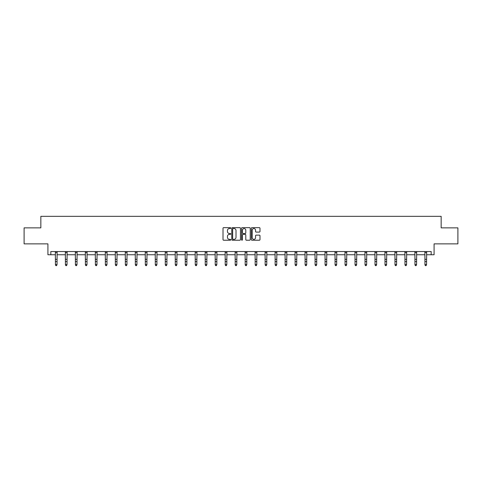 <?xml version="1.0" encoding="UTF-8"?>
<svg xmlns="http://www.w3.org/2000/svg" width="482" height="482" viewBox="0 0 482 482"><rect width="100%" height="100%" fill="white"/><g stroke="black" fill="none" stroke-linecap="round" stroke-linejoin="round"><path stroke-width="0.72" d="M230.758 228.094A0.44 0.44 0 0 0 230.318 227.655L223.642 227.655A0.627 0.627 0 0 0 223.009 228.287L223.009 239.596A0.627 0.627 0 0 0 223.642 240.223L230.318 240.223A0.44 0.44 0 0 0 230.758 239.783A0.44 0.44 0 0 0 230.318 239.343L229.456 239.343A2.012 2.012 0 0 1 227.444 237.337L227.444 236.391A2.012 2.012 0 0 1 229.456 234.379L230.318 234.379A0.44 0.44 0 0 0 230.758 233.939A0.44 0.44 0 0 0 230.318 233.499L229.456 233.499A2.012 2.012 0 0 1 227.444 231.493L227.444 230.547A2.012 2.012 0 0 1 229.456 228.534L230.318 228.534A0.44 0.44 0 0 0 230.758 228.094M50.827 254.749L50.827 251.544L431.173 251.544L431.173 254.749L434.083 254.749L434.083 243.862L457.9 243.862L457.9 227.859L441.157 227.859L441.157 216.334L40.843 216.334L40.843 227.859L24.1 227.859L24.1 243.862L47.917 243.862L47.917 254.749L55.436 254.749M259.364 232.089A0.627 0.627 0 0 0 259.991 231.456L259.991 228.287A0.627 0.627 0 0 0 259.364 227.655L251.947 227.655A0.627 0.627 0 0 0 251.321 228.287L251.321 239.596A0.627 0.627 0 0 0 251.947 240.223L259.364 240.223A0.627 0.627 0 0 0 259.991 239.596L259.991 235.764A0.627 0.627 0 0 0 259.364 235.138L256.189 235.138A0.627 0.627 0 0 0 255.562 235.764L255.562 237.662A1.681 1.681 0 0 1 253.881 239.343A1.681 1.681 0 0 1 252.2 237.662L252.2 230.215A1.681 1.681 0 0 1 253.881 228.534A1.681 1.681 0 0 1 255.562 230.215L255.562 231.456A0.627 0.627 0 0 0 256.189 232.089L259.364 232.089M240.452 228.287A0.627 0.627 0 0 0 239.819 227.655L232.408 227.655A0.627 0.627 0 0 0 231.776 228.287L231.776 239.596A0.627 0.627 0 0 0 232.408 240.223L239.819 240.223A0.627 0.627 0 0 0 240.452 239.596L240.452 228.287M242.181 227.655L249.592 227.655A0.627 0.627 0 0 1 250.224 228.287L250.224 239.596A0.627 0.627 0 0 1 249.592 240.223L246.423 240.223A0.627 0.627 0 0 1 245.79 239.596L245.79 235.011A0.627 0.627 0 0 0 245.163 234.379L243.061 234.379A0.627 0.627 0 0 0 242.428 235.011L242.428 239.783A0.44 0.44 0 0 1 241.988 240.223A0.44 0.44 0 0 1 241.548 239.783L241.548 228.287A0.627 0.627 0 0 1 242.181 227.655M57.039 254.749L65.425 254.749M67.028 254.749L75.415 254.749M77.012 254.749L85.398 254.749M87.001 254.749L95.388 254.749M96.984 254.749L105.371 254.749M106.974 254.749L115.361 254.749M116.963 254.749L125.35 254.749M126.947 254.749L135.334 254.749M136.936 254.749L145.323 254.749M146.92 254.749L155.306 254.749M156.909 254.749L165.296 254.749M166.899 254.749L175.285 254.749M176.882 254.749L185.269 254.749M186.871 254.749L195.258 254.749M196.861 254.749L205.248 254.749M206.844 254.749L215.231 254.749M216.834 254.749L225.221 254.749M226.817 254.749L235.204 254.749M236.807 254.749L245.193 254.749M246.796 254.749L255.183 254.749M256.779 254.749L265.166 254.749M266.769 254.749L275.156 254.749M276.752 254.749L285.139 254.749M286.742 254.749L295.129 254.749M296.731 254.749L305.118 254.749M306.715 254.749L315.101 254.749M316.704 254.749L325.091 254.749M326.694 254.749L335.08 254.749M336.677 254.749L345.064 254.749M346.666 254.749L355.053 254.749M356.65 254.749L365.037 254.749M366.639 254.749L375.026 254.749M376.629 254.749L385.016 254.749M386.612 254.749L394.999 254.749M396.602 254.749L404.988 254.749M406.585 254.749L414.972 254.749M416.575 254.749L424.961 254.749M426.564 254.749L431.173 254.749M233.095 228.534A0.44 0.44 0 0 0 232.655 228.974L232.655 238.903A0.44 0.44 0 0 0 233.095 239.343L234.011 239.343A2.012 2.012 0 0 0 236.017 237.337L236.017 230.547A2.012 2.012 0 0 0 234.011 228.534L233.095 228.534M245.79 230.251A1.681 1.681 0 0 0 244.109 228.57A1.681 1.681 0 0 0 242.428 230.251L242.428 232.872A0.627 0.627 0 0 0 243.061 233.499L245.163 233.499A0.627 0.627 0 0 0 245.79 232.872L245.79 230.251M55.358 251.544L55.436 264.606L57.039 264.606L56.557 265.666L55.918 265.522L56.557 265.666M56.557 265.522L57.039 264.606L57.117 251.544M55.918 265.666L55.436 264.961L55.918 265.522M65.341 251.544L65.425 264.606L67.028 264.606L66.546 265.666L65.907 265.522L66.546 265.666M66.546 265.522L67.028 264.606L67.106 251.544M65.907 265.666L65.425 264.961L65.907 265.522M75.331 251.544L75.415 264.606L77.012 264.606L76.53 265.666L75.891 265.522L76.53 265.666M76.53 265.522L77.012 264.606L77.096 251.544M75.891 265.666L75.415 264.961L75.891 265.522M85.32 251.544L85.398 264.606L87.001 264.606L86.519 265.666L85.88 265.522L86.519 265.666M86.519 265.522L87.001 264.606L87.079 251.544M85.88 265.666L85.398 264.961L85.88 265.522M95.303 251.544L95.388 264.606L96.984 264.606L96.508 265.666L95.864 265.522L96.508 265.666M96.508 265.522L96.984 264.606L97.069 251.544M95.864 265.666L95.388 264.961L95.864 265.522M105.293 251.544L105.371 264.606L106.974 264.606L106.492 265.666L105.853 265.522L106.492 265.666M106.492 265.522L106.974 264.606L107.052 251.544M105.853 265.666L105.371 264.961L105.853 265.522M115.282 251.544L115.361 264.606L116.963 264.606L116.481 265.666L115.843 265.522L116.481 265.666M116.481 265.522L116.963 264.606L117.042 251.544M115.843 265.666L115.361 264.961L115.843 265.522M125.266 251.544L125.35 264.606L126.947 264.606L126.471 265.666L125.826 265.522L126.471 265.666M126.471 265.522L126.947 264.606L127.031 251.544M125.826 265.666L125.35 264.961L125.826 265.522M135.255 251.544L135.334 264.606L136.936 264.606L136.454 265.666L135.816 265.522L136.454 265.666M136.454 265.522L136.936 264.606L137.015 251.544M135.816 265.666L135.334 264.961L135.816 265.522M145.239 251.544L145.323 264.606L146.92 264.606L146.444 265.666L145.805 265.522L146.444 265.666M146.444 265.522L146.92 264.606L147.004 251.544M145.805 265.666L145.323 264.961L145.805 265.522M155.228 251.544L155.306 264.606L156.909 264.606L156.427 265.666L155.788 265.522L156.427 265.666M156.427 265.522L156.909 264.606L156.993 251.544M155.788 265.666L155.306 264.961L155.788 265.522M165.218 251.544L165.296 264.606L166.899 264.606L166.417 265.666L165.778 265.522L166.417 265.666M166.417 265.522L166.899 264.606L166.977 251.544M165.778 265.666L165.296 264.961L165.778 265.522M175.201 251.544L175.285 264.606L176.882 264.606L176.406 265.666L175.761 265.522L176.406 265.666M176.406 265.522L176.882 264.606L176.966 251.544M175.761 265.666L175.285 264.961L175.761 265.522M185.19 251.544L185.269 264.606L186.871 264.606L186.389 265.666L185.751 265.522L186.389 265.666M186.389 265.522L186.871 264.606L186.95 251.544M185.751 265.666L185.269 264.961L185.751 265.522M195.174 251.544L195.258 264.606L196.861 264.606L196.379 265.666L195.74 265.522L196.379 265.666M196.379 265.522L196.861 264.606L196.939 251.544M195.74 265.666L195.258 264.961L195.74 265.522M205.163 251.544L205.248 264.606L206.844 264.606L206.362 265.666L205.724 265.522L206.362 265.666M206.362 265.522L206.844 264.606L206.929 251.544M205.724 265.666L205.248 264.961L205.724 265.522M215.153 251.544L215.231 264.606L216.834 264.606L216.352 265.666L215.713 265.522L216.352 265.666M216.352 265.522L216.834 264.606L216.912 251.544M215.713 265.666L215.231 264.961L215.713 265.522M225.136 251.544L225.221 264.606L226.817 264.606L226.341 265.666L225.697 265.522L226.341 265.666M226.341 265.522L226.817 264.606L226.902 251.544M225.697 265.666L225.221 264.961L225.697 265.522M235.126 251.544L235.204 264.606L236.807 264.606L236.325 265.666L235.686 265.522L236.325 265.666M236.325 265.522L236.807 264.606L236.885 251.544M235.686 265.666L235.204 264.961L235.686 265.522M245.115 251.544L245.193 264.606L246.796 264.606L246.314 265.666L245.675 265.522L246.314 265.666M246.314 265.522L246.796 264.606L246.874 251.544M245.675 265.666L245.193 264.961L245.675 265.522M255.099 251.544L255.183 264.606L256.779 264.606L256.303 265.666L255.659 265.522L256.303 265.666M256.303 265.522L256.779 264.606L256.864 251.544M255.659 265.666L255.183 264.961L255.659 265.522M265.088 251.544L265.166 264.606L266.769 264.606L266.287 265.666L265.648 265.522L266.287 265.666M266.287 265.522L266.769 264.606L266.847 251.544M265.648 265.666L265.166 264.961L265.648 265.522M275.071 251.544L275.156 264.606L276.752 264.606L276.276 265.666L275.638 265.522L276.276 265.666M276.276 265.522L276.752 264.606L276.837 251.544M275.638 265.666L275.156 264.961L275.638 265.522M285.061 251.544L285.139 264.606L286.742 264.606L286.26 265.666L285.621 265.522L286.26 265.666M286.26 265.522L286.742 264.606L286.826 251.544M285.621 265.666L285.139 264.961L285.621 265.522M295.05 251.544L295.129 264.606L296.731 264.606L296.249 265.666L295.611 265.522L296.249 265.666M296.249 265.522L296.731 264.606L296.81 251.544M295.611 265.666L295.129 264.961L295.611 265.522M305.034 251.544L305.118 264.606L306.715 264.606L306.239 265.666L305.594 265.522L306.239 265.666M306.239 265.522L306.715 264.606L306.799 251.544M305.594 265.666L305.118 264.961L305.594 265.522M315.023 251.544L315.101 264.606L316.704 264.606L316.222 265.666L315.583 265.522L316.222 265.666M316.222 265.522L316.704 264.606L316.782 251.544M315.583 265.666L315.101 264.961L315.583 265.522M325.007 251.544L325.091 264.606L326.694 264.606L326.212 265.666L325.573 265.522L326.212 265.666M326.212 265.522L326.694 264.606L326.772 251.544M325.573 265.666L325.091 264.961L325.573 265.522M334.996 251.544L335.08 264.606L336.677 264.606L336.195 265.666L335.556 265.522L336.195 265.666M336.195 265.522L336.677 264.606L336.761 251.544M335.556 265.666L335.08 264.961L335.556 265.522M344.985 251.544L345.064 264.606L346.666 264.606L346.184 265.666L345.546 265.522L346.184 265.666M346.184 265.522L346.666 264.606L346.745 251.544M345.546 265.666L345.064 264.961L345.546 265.522M354.969 251.544L355.053 264.606L356.65 264.606L356.174 265.666L355.529 265.522L356.174 265.666M356.174 265.522L356.65 264.606L356.734 251.544M355.529 265.666L355.053 264.961L355.529 265.522M364.958 251.544L365.037 264.606L366.639 264.606L366.157 265.666L365.519 265.522L366.157 265.666M366.157 265.522L366.639 264.606L366.718 251.544M365.519 265.666L365.037 264.961L365.519 265.522M374.948 251.544L375.026 264.606L376.629 264.606L376.147 265.666L375.508 265.522L376.147 265.666M376.147 265.522L376.629 264.606L376.707 251.544M375.508 265.666L375.026 264.961L375.508 265.522M384.931 251.544L385.016 264.606L386.612 264.606L386.136 265.666L385.492 265.522L386.136 265.666M386.136 265.522L386.612 264.606L386.697 251.544M385.492 265.666L385.016 264.961L385.492 265.522M394.921 251.544L394.999 264.606L396.602 264.606L396.12 265.666L395.481 265.522L396.12 265.666M396.12 265.522L396.602 264.606L396.68 251.544M395.481 265.666L394.999 264.961L395.481 265.522M404.904 251.544L404.988 264.606L406.585 264.606L406.109 265.666L405.47 265.522L406.109 265.666M406.109 265.522L406.585 264.606L406.669 251.544M405.47 265.666L404.988 264.961L405.47 265.522M414.894 251.544L414.972 264.606L416.575 264.606L416.093 265.666L415.454 265.522L416.093 265.666M416.093 265.522L416.575 264.606L416.659 251.544M415.454 265.666L414.972 264.961L415.454 265.522M424.883 251.544L424.961 264.606L426.564 264.606L426.082 265.666L425.443 265.522L426.082 265.666M426.082 265.522L426.564 264.606L426.642 251.544M425.443 265.666L424.961 264.961L425.443 265.522M57.117 251.562L55.364 251.562M57.039 259.358L55.436 259.358M57.039 261.551L55.436 261.551M57.039 252.598L55.436 252.598M67.1 251.562L65.347 251.562M67.028 259.358L65.425 259.358M67.028 261.551L65.425 261.551M67.028 252.598L65.425 252.598M77.09 251.562L75.337 251.562M77.012 259.358L75.415 259.358M77.012 261.551L75.415 261.551M77.012 252.598L75.415 252.598M87.073 251.562L85.326 251.562M87.001 259.358L85.398 259.358M87.001 261.551L85.398 261.551M87.001 252.598L85.398 252.598M97.063 251.562L95.309 251.562M96.984 259.358L95.388 259.358M96.984 261.551L95.388 261.551M96.984 252.598L95.388 252.598M107.052 251.562L105.299 251.562M106.974 259.358L105.371 259.358M106.974 261.551L105.371 261.551M106.974 252.598L105.371 252.598M117.036 251.562L115.282 251.562M116.963 259.358L115.361 259.358M116.963 261.551L115.361 261.551M116.963 252.598L115.361 252.598M127.025 251.562L125.272 251.562M126.947 259.358L125.35 259.358M126.947 261.551L125.35 261.551M126.947 252.598L125.35 252.598M137.008 251.562L135.261 251.562M136.936 259.358L135.334 259.358M136.936 261.551L135.334 261.551M136.936 252.598L135.334 252.598M146.998 251.562L145.245 251.562M146.92 259.358L145.323 259.358M146.92 261.551L145.323 261.551M146.92 252.598L145.323 252.598M156.987 251.562L155.234 251.562M156.909 259.358L155.306 259.358M156.909 261.551L155.306 261.551M156.909 252.598L155.306 252.598M166.971 251.562L165.218 251.562M166.899 259.358L165.296 259.358M166.899 261.551L165.296 261.551M166.899 252.598L165.296 252.598M176.96 251.562L175.207 251.562M176.882 259.358L175.285 259.358M176.882 261.551L175.285 261.551M176.882 252.598L175.285 252.598M186.95 251.562L185.196 251.562M186.871 259.358L185.269 259.358M186.871 261.551L185.269 261.551M186.871 252.598L185.269 252.598M196.933 251.562L195.18 251.562M196.861 259.358L195.258 259.358M196.861 261.551L195.258 261.551M196.861 252.598L195.258 252.598M206.923 251.562L205.169 251.562M206.844 259.358L205.248 259.358M206.844 261.551L205.248 261.551M206.844 252.598L205.248 252.598M216.906 251.562L215.159 251.562M216.834 259.358L215.231 259.358M216.834 261.551L215.231 261.551M216.834 252.598L215.231 252.598M226.895 251.562L225.142 251.562M226.817 259.358L225.221 259.358M226.817 261.551L225.221 261.551M226.817 252.598L225.221 252.598M236.885 251.562L235.132 251.562M236.807 259.358L235.204 259.358M236.807 261.551L235.204 261.551M236.807 252.598L235.204 252.598M246.868 251.562L245.115 251.562M246.796 259.358L245.193 259.358M246.796 261.551L245.193 261.551M246.796 252.598L245.193 252.598M256.858 251.562L255.105 251.562M256.779 259.358L255.183 259.358M256.779 261.551L255.183 261.551M256.779 252.598L255.183 252.598M266.841 251.562L265.094 251.562M266.769 259.358L265.166 259.358M266.769 261.551L265.166 261.551M266.769 252.598L265.166 252.598M276.831 251.562L275.077 251.562M276.752 259.358L275.156 259.358M276.752 261.551L275.156 261.551M276.752 252.598L275.156 252.598M286.82 251.562L285.067 251.562M286.742 259.358L285.139 259.358M286.742 261.551L285.139 261.551M286.742 252.598L285.139 252.598M296.804 251.562L295.05 251.562M296.731 259.358L295.129 259.358M296.731 261.551L295.129 261.551M296.731 252.598L295.129 252.598M306.793 251.562L305.04 251.562M306.715 259.358L305.118 259.358M306.715 261.551L305.118 261.551M306.715 252.598L305.118 252.598M316.782 251.562L315.029 251.562M316.704 259.358L315.101 259.358M316.704 261.551L315.101 261.551M316.704 252.598L315.101 252.598M326.766 251.562L325.013 251.562M326.694 259.358L325.091 259.358M326.694 261.551L325.091 261.551M326.694 252.598L325.091 252.598M336.755 251.562L335.002 251.562M336.677 259.358L335.08 259.358M336.677 261.551L335.08 261.551M336.677 252.598L335.08 252.598M346.739 251.562L344.992 251.562M346.666 259.358L345.064 259.358M346.666 261.551L345.064 261.551M346.666 252.598L345.064 252.598M356.728 251.562L354.975 251.562M356.65 259.358L355.053 259.358M356.65 261.551L355.053 261.551M356.65 252.598L355.053 252.598M366.718 251.562L364.964 251.562M366.639 259.358L365.037 259.358M366.639 261.551L365.037 261.551M366.639 252.598L365.037 252.598M376.701 251.562L374.948 251.562M376.629 259.358L375.026 259.358M376.629 261.551L375.026 261.551M376.629 252.598L375.026 252.598M386.691 251.562L384.937 251.562M386.612 259.358L385.016 259.358M386.612 261.551L385.016 261.551M386.612 252.598L385.016 252.598M396.674 251.562L394.927 251.562M396.602 259.358L394.999 259.358M396.602 261.551L394.999 261.551M396.602 252.598L394.999 252.598M406.663 251.562L404.91 251.562M406.585 259.358L404.988 259.358M406.585 261.551L404.988 261.551M406.585 252.598L404.988 252.598M416.653 251.562L414.9 251.562M416.575 259.358L414.972 259.358M416.575 261.551L414.972 261.551M416.575 252.598L414.972 252.598M426.636 251.562L424.883 251.562M426.564 259.358L424.961 259.358M426.564 261.551L424.961 261.551M426.564 252.598L424.961 252.598"/></g></svg>
